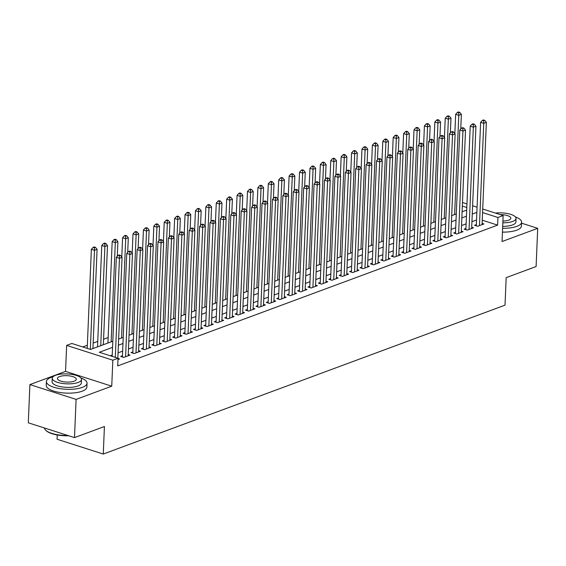 <?xml version="1.0" encoding="UTF-8"?>
<svg xmlns="http://www.w3.org/2000/svg" width="566" height="566" viewBox="0 0 566 566"><rect width="100%" height="100%" fill="white"/><g stroke="black" fill="none" stroke-linecap="round" stroke-linejoin="round"><path stroke-width="0.85" d="M57.251 434.978L57.067 439.244L103.267 454.045L505.021 305.159L506.174 277.644L536.101 266.551L537.7 228.331L521.541 223.153M103.267 454.045L104.42 426.523L74.493 437.61L28.3 422.809L29.899 384.59L76.099 399.391L111.743 386.182L112.832 360.188L66.639 345.387L71.847 343.463L90.567 349.463L112.818 341.22M111.743 386.182L65.55 371.381L29.899 384.59M65.55 371.381L66.639 345.387M108.163 337.527L103.571 339.232M97.755 341.383L93.164 343.088M87.348 345.239L82.735 346.951M74.493 437.61L76.099 399.391M476.339 224.603L474.513 225.275L477.633 226.273L483.88 223.959L482.112 223.393M465.931 228.459L464.106 229.131L467.226 230.129L473.473 227.815L471.704 227.249M455.524 232.315L453.699 232.987L456.819 233.991L463.066 231.678L461.297 231.105M445.109 236.171L443.291 236.843L446.411 237.847L452.659 235.534L450.89 234.968M434.702 240.026L432.884 240.706L436.004 241.703L442.251 239.39L440.482 238.824M424.295 243.882L422.477 244.562L425.597 245.559L431.844 243.246L430.068 242.68M413.887 247.745L412.069 248.417L415.189 249.415L421.429 247.101L419.661 246.535M403.48 251.601L401.655 252.273L404.782 253.271L411.022 250.957L409.253 250.391M393.073 255.457L391.248 256.129L394.368 257.134L400.615 254.813L398.846 254.247M382.666 259.313L380.84 259.985L383.96 260.99L390.207 258.676L388.439 258.11M372.251 263.169L370.433 263.848L373.553 264.846L379.8 262.532L378.031 261.966M361.844 267.025L360.026 267.704L363.146 268.701L369.393 266.388L367.624 265.822M351.436 270.881L349.618 271.56L352.738 272.557L358.986 270.244L357.217 269.678M341.029 274.743L339.211 275.416L342.331 276.413L348.578 274.1L346.802 273.534M330.622 278.599L328.804 279.271L331.924 280.276L338.164 277.956L336.395 277.39M320.215 282.455L318.389 283.127L321.516 284.132L327.756 281.818L325.988 281.245M309.807 286.311L307.982 286.99L311.102 287.988L317.349 285.674L315.58 285.108M299.4 290.167L297.575 290.846L300.695 291.844L306.942 289.53L305.173 288.964M288.985 294.023L287.167 294.702L290.287 295.7L296.534 293.386L294.766 292.82M278.578 297.886L276.76 298.558L279.88 299.555L286.127 297.242L284.358 296.676M268.171 301.742L266.353 302.414L269.473 303.418L275.72 301.098L273.951 300.532M257.763 305.598L255.945 306.27L259.065 307.274L265.305 304.961L263.537 304.388M247.356 309.453L245.538 310.133L248.658 311.13L254.898 308.817L253.129 308.251M236.949 313.309L235.123 313.988L238.251 314.986L244.491 312.673L242.722 312.107M226.541 317.165L224.716 317.844L227.836 318.842L234.083 316.528L232.315 315.962M216.134 321.028L214.309 321.7L217.429 322.698L223.676 320.384L221.907 319.818M205.72 324.884L203.901 325.556L207.022 326.561L213.269 324.24L211.5 323.674M195.312 328.74L193.494 329.412L196.614 330.417L202.861 328.103L201.093 327.53M184.905 332.596L183.087 333.268L186.207 334.273L192.454 331.959L190.685 331.393M174.498 336.452L172.68 337.131L175.8 338.128L182.04 335.815L180.271 335.249M164.09 340.308L162.272 340.987L165.392 341.984L171.632 339.671L169.864 339.105M153.683 344.17L151.858 344.843L154.985 345.84L161.225 343.527L159.456 342.961M143.276 348.026L141.45 348.698L144.571 349.696L150.818 347.382L149.049 346.817M132.869 351.882L131.043 352.554L134.163 353.559L140.41 351.245L138.642 350.672M122.454 355.738L120.636 356.41L123.756 357.415L130.003 355.101L128.234 354.535M112.563 347.354L99.312 352.264L118.039 358.264L117.714 365.905L497.62 225.126L482.246 220.202M476.53 219.997L471.938 221.702M466.122 223.853L461.531 225.558M455.715 227.716L451.123 229.414M445.308 231.572L440.709 233.27M434.9 235.428L430.302 237.133M424.486 239.284L419.894 240.989M414.079 243.139L409.487 244.845M403.671 246.995L399.08 248.7M393.264 250.858L388.672 252.556M382.857 254.714L378.265 256.412M372.449 258.57L367.858 260.268M362.042 262.426L357.443 264.131M351.627 266.282L347.036 267.987M341.22 270.138L336.629 271.843M330.813 274.001L326.221 275.699M320.406 277.856L315.814 279.554M309.998 281.712L305.407 283.41M299.591 285.568L294.999 287.273M289.184 289.424L284.592 291.129M278.776 293.28L274.177 294.985M268.362 297.143L263.77 298.841M257.954 300.999L253.363 302.697M247.547 304.855L242.956 306.553M237.14 308.711L232.548 310.416M226.733 312.566L222.141 314.272M216.325 316.422L211.734 318.127M205.918 320.285L201.326 321.983M195.511 324.141L190.912 325.839M185.096 327.997L180.504 329.695M174.689 331.853L170.097 333.558M164.281 335.709L159.69 337.414M153.874 339.565L149.282 341.27M143.467 343.421L138.875 345.126M133.06 347.283L128.468 348.981M122.652 351.139L118.053 352.837M112.245 354.995L110.2 355.752M117.983 359.551L119.596 358.957L118.032 358.455M482.713 209.01L503.139 215.554L502.049 241.54L537.7 228.331M503.139 215.554L497.938 217.478L482.565 212.554M497.62 225.126L497.938 217.478M118.039 358.264L112.832 360.188M462.493 202.529L466.957 203.958M472.603 205.769L477.067 207.198M466.808 207.51L462.344 206.074M118.634 339.062L123.225 337.357M129.041 335.206L133.633 333.501M139.448 331.351L144.047 329.645M149.856 327.488L154.454 325.79M160.27 323.632L164.862 321.934M170.677 319.776L175.269 318.078M181.085 315.92L185.676 314.215M191.492 312.064L196.084 310.359M201.899 308.208L206.491 306.503M212.307 304.352L216.898 302.647M222.714 300.489L227.313 298.791M233.128 296.634L237.72 294.936M243.536 292.778L248.127 291.073M253.943 288.922L258.535 287.217M264.35 285.066L268.942 283.361M274.758 281.21L279.349 279.505M285.165 277.347L289.757 275.649M295.572 273.491L300.164 271.793M305.98 269.635L310.578 267.93M316.394 265.779L320.986 264.074M326.801 261.924L331.393 260.219M337.209 258.068L341.8 256.363M347.616 254.205L352.208 252.507M358.023 250.349L362.615 248.651M368.431 246.493L373.022 244.788M378.838 242.637L383.43 240.932M389.245 238.781L393.844 237.076M399.66 234.925L404.251 233.22M410.067 231.062L414.659 229.364M420.474 227.207L425.066 225.509M430.882 223.351L435.473 221.653M441.289 219.495L445.881 217.79M451.696 215.639L456.288 213.934M462.104 211.783L466.702 210.078M476.848 212.356L472.256 214.054M466.441 216.212L461.849 217.917M456.033 220.068L451.442 221.773M445.626 223.924L441.034 225.629M435.219 227.78L430.627 229.485M424.811 231.643L420.213 233.341M414.404 235.498L409.805 237.196M403.99 239.354L399.398 241.059M393.582 243.21L388.991 244.915M383.175 247.066L378.583 248.771M372.768 250.922L368.176 252.627M362.36 254.785L357.769 256.483M351.953 258.641L347.361 260.339M341.546 262.497L336.947 264.202M331.138 266.353L326.54 268.058M320.724 270.208L316.132 271.913M310.317 274.064L305.725 275.769M299.909 277.927L295.318 279.625M289.502 281.783L284.91 283.481M279.095 285.639L274.503 287.344M268.687 289.495L264.096 291.2M258.28 293.351L253.681 295.056M247.873 297.207L243.274 298.912M237.458 301.07L232.867 302.768M227.051 304.925L222.459 306.623M216.644 308.781L212.052 310.479M206.236 312.637L201.645 314.342M195.829 316.493L191.237 318.198M185.422 320.349L180.83 322.054M175.014 324.212L170.416 325.91M164.6 328.068L160.008 329.766M154.193 331.924L149.601 333.622M143.785 335.78L139.194 337.485M133.378 339.635L128.786 341.34M122.971 343.491L118.379 345.196M115.301 357.387L119.454 258.315L122.058 257.353L117.834 358.2M112.181 356.389L116.334 257.318L119.454 258.315L119.384 255.74L120.424 255.358L119.178 254.955L118.138 255.337L119.384 255.74M118.138 255.337L116.334 257.318M122.058 257.353L120.424 255.358M92.93 348.585L97.09 249.351L94.487 250.314L91.367 249.316L87.214 348.387M94.416 247.738L95.456 247.356L94.211 246.953L93.164 247.342L94.416 247.738L94.487 250.314L90.334 349.385M95.456 247.356L97.09 249.351M91.367 249.316L93.164 247.342M68.741 435.77A19.845 6.735 -177.6 0 1 46.171 430.669L45.733 430.252A20.334 6.898 2.4 0 0 67.899 435.502M44.473 427.995A20.334 6.898 2.4 0 0 45.733 430.252M52.985 376.793A20.334 6.898 2.4 0 0 51.117 377.388A20.334 6.898 2.4 0 0 46.405 381.541A20.334 6.898 2.4 0 0 59.671 388.601A20.334 6.898 2.4 0 0 82.325 387.392A20.334 6.898 2.4 0 0 87.037 383.239A20.334 6.898 2.4 0 0 80.881 377.961M46.405 381.541L46.242 385.361A20.334 6.898 2.4 0 0 59.508 392.429A20.334 6.898 2.4 0 0 82.169 391.212A20.334 6.898 2.4 0 0 86.874 387.066L87.037 383.239M81.497 379.489L81.348 383.005A14.638 4.967 -177.6 0 1 77.959 385.991A14.638 4.967 -177.6 0 1 61.644 386.861A14.638 4.967 -177.6 0 1 52.093 381.774L52.242 378.258A14.638 4.967 2.4 0 0 61.793 383.345A14.638 4.967 2.4 0 0 78.108 382.475A14.638 4.967 2.4 0 0 81.497 379.489A14.638 4.967 2.4 0 0 71.946 374.402A14.638 4.967 2.4 0 0 55.631 375.272A14.638 4.967 2.4 0 0 52.242 378.258M74.111 381.194A9.438 3.205 2.4 0 0 76.297 379.27A9.438 3.205 2.4 0 0 70.142 375.994A9.438 3.205 2.4 0 0 59.628 376.553A9.438 3.205 2.4 0 0 57.442 378.477A9.438 3.205 2.4 0 0 63.597 381.76A9.438 3.205 2.4 0 0 74.111 381.194M502.608 228.296A20.334 6.898 2.4 0 0 516.871 226.358A20.334 6.898 2.4 0 0 521.583 222.212A20.334 6.898 2.4 0 0 515.421 216.934M502.445 232.124A20.334 6.898 2.4 0 0 516.708 230.185A20.334 6.898 2.4 0 0 521.42 226.032L521.583 222.212M502.834 222.841A14.638 4.967 2.4 0 0 512.647 221.44A14.638 4.967 2.4 0 0 516.036 218.455L515.895 221.971A14.638 4.967 -177.6 0 1 512.499 224.957A14.638 4.967 -177.6 0 1 502.686 226.358M502.912 221.058A9.438 3.205 2.4 0 0 508.65 220.16A9.438 3.205 2.4 0 0 510.836 218.235A9.438 3.205 2.4 0 0 500.231 214.62M516.036 218.455A14.638 4.967 2.4 0 0 495.434 213.085M125.581 356.736L129.869 254.459L132.465 253.497L128.178 355.773M123.784 357.401L122.405 356.962A1.627 0.962 107.8 0 0 122.405 356.962L126.742 253.462L129.869 254.459L129.791 251.884L130.831 251.495L129.586 251.099L128.546 251.481L129.791 251.884M128.546 251.481L126.742 253.462M132.465 253.497L130.831 251.495M135.989 352.88L140.276 250.604L142.873 249.641L138.592 351.918M134.192 353.545L132.812 353.106A1.627 0.962 107.8 0 0 132.812 353.106L137.149 249.606L140.276 250.604L140.198 248.028L141.245 247.639L139.993 247.243L138.953 247.625L140.198 248.028M138.953 247.625L137.149 249.606M142.873 249.641L141.245 247.639M146.396 349.024L150.683 246.748L153.287 245.778L149 348.062M144.599 349.689L143.219 349.25A1.627 0.962 107.8 0 0 143.219 349.25L147.563 245.743L150.683 246.748L150.613 244.172L151.653 243.783L150.4 243.38L149.36 243.769L150.613 244.172M149.36 243.769L147.563 245.743M153.287 245.778L151.653 243.783M156.803 345.168L161.091 242.892L163.694 241.923L159.407 344.206M155.006 345.833L153.634 345.387A1.627 0.962 107.8 0 0 153.634 345.387L157.971 241.887L161.091 242.892L161.02 240.309L162.06 239.927L160.808 239.524L159.768 239.913L161.02 240.309M159.768 239.913L157.971 241.887M163.694 241.923L162.06 239.927M103.337 344.729L107.498 245.495L104.894 246.458L101.774 245.46L97.522 346.887M104.823 243.882L105.863 243.5L104.618 243.097L103.578 243.486L104.823 243.882L104.894 246.458L100.734 345.692M105.863 243.5L107.498 245.495M101.774 245.46L103.578 243.486M117.296 256.264L117.905 241.64L115.301 242.602L112.181 241.604L107.929 343.031M115.231 240.026L116.271 239.637L115.025 239.241L113.985 239.623L115.231 240.026L115.301 242.602L111.148 341.836M116.271 239.637L117.905 241.64M112.181 241.604L113.985 239.623M127.704 252.408L128.312 237.784L125.716 238.746L122.589 237.748L121.782 257.014M125.638 236.171L126.678 235.781L125.433 235.385L124.393 235.767L125.638 236.171L125.716 238.746L121.556 337.98M126.678 235.781L128.312 237.784M122.589 237.748L124.393 235.767M138.111 248.552L138.72 233.921L136.123 234.89L132.996 233.885L132.189 253.158M136.045 232.315L137.092 231.926L135.84 231.529L134.8 231.911L136.045 232.315L136.123 234.89L131.963 334.124M137.092 231.926L138.72 233.921M132.996 233.885L134.8 231.911M167.211 341.312L171.498 239.029L174.102 238.067L169.814 340.343M165.421 341.977L164.041 341.531A1.627 0.962 107.8 0 0 164.041 341.531L168.378 238.031L171.498 239.029L171.427 236.454L172.467 236.072L171.215 235.668L170.175 236.057L171.427 236.454M170.175 236.057L168.378 238.031M174.102 238.067L172.467 236.072M148.518 244.696L149.134 230.065L146.53 231.034L143.41 230.029L142.597 249.302M146.46 228.452L147.5 228.07L146.247 227.666L145.207 228.056L146.46 228.452L146.53 231.034L142.37 330.268M147.5 228.07L149.134 230.065M143.41 230.029L145.207 228.056M177.618 337.456L181.905 235.173L184.509 234.211L180.221 336.487M175.828 338.121L174.448 337.676A1.627 0.962 107.8 0 0 174.448 337.676L178.785 234.175L181.905 235.173L181.835 232.598L182.875 232.216L181.629 231.812L180.582 232.202L181.835 232.598M180.582 232.202L178.785 234.175M184.509 234.211L182.875 232.216M158.926 240.84L159.541 226.209L156.938 227.171L153.818 226.174L153.011 245.446M156.867 224.596L157.907 224.214L156.655 223.811L155.615 224.2L156.867 224.596L156.938 227.171L152.778 326.412M157.907 224.214L159.541 226.209M153.818 226.174L155.615 224.2M188.025 333.593L192.313 231.317L194.916 230.355L190.629 332.631M186.235 334.258L184.856 333.82A1.627 0.962 107.8 0 0 184.856 333.82L189.193 230.32L192.313 231.317L192.242 228.742L193.282 228.353L192.037 227.957L190.997 228.339L192.242 228.742M190.997 228.339L189.193 230.32M194.916 230.355L193.282 228.353M169.333 236.984L169.949 222.353L167.345 223.315L164.225 222.318L163.418 241.59M167.274 220.74L168.314 220.358L167.062 219.955L166.022 220.344L167.274 220.74L167.345 223.315L163.185 322.549M168.314 220.358L169.949 222.353M164.225 222.318L166.022 220.344M198.433 329.737L202.72 227.461L205.324 226.499L201.036 328.775M196.643 330.403L195.263 329.964A1.627 0.962 107.8 0 0 195.263 329.964L199.6 226.464L202.72 227.461L202.649 224.886L203.689 224.497L202.444 224.101L201.404 224.483L202.649 224.886M201.404 224.483L199.6 226.464M205.324 226.499L203.689 224.497M179.74 233.121L180.356 218.497L177.752 219.459L174.632 218.462L173.826 237.727M177.682 216.884L178.722 216.495L177.476 216.099L176.429 216.481L177.682 216.884L177.752 219.459L173.592 318.693M178.722 216.495L180.356 218.497M174.632 218.462L176.429 216.481M208.847 325.882L213.134 223.605L215.731 222.636L211.443 324.919M207.05 326.547L205.67 326.108A1.627 0.962 107.8 0 0 205.67 326.108L210.007 222.601L213.134 223.605L213.057 221.03L214.097 220.641L212.851 220.245L211.811 220.627L213.057 221.03M211.811 220.627L210.007 222.601M215.731 222.636L214.097 220.641M219.254 322.026L223.542 219.75L226.138 218.78L221.858 321.064M216.078 322.266A1.627 0.962 107.8 0 0 216.078 322.245L220.415 218.745L223.542 219.75L223.464 217.167L224.511 216.785L223.259 216.382L222.219 216.771L223.464 217.167M222.219 216.771L220.415 218.745M226.138 218.78L224.511 216.785M229.662 318.17L233.949 215.887L236.553 214.924L232.265 317.201M226.485 318.41A1.627 0.962 107.8 0 0 226.485 318.389L230.829 214.889L233.949 215.887L233.878 213.311L234.918 212.929L233.666 212.526L232.626 212.915L233.878 213.311M232.626 212.915L230.829 214.889M236.553 214.924L234.918 212.929M240.069 314.314L244.356 212.031L246.96 211.068L242.673 313.345M236.892 314.555A1.627 0.962 107.8 0 0 236.899 314.533L241.236 211.033L244.356 212.031L244.286 209.455L245.326 209.073L244.073 208.67L243.033 209.059L244.286 209.455M243.033 209.059L241.236 211.033M246.96 211.068L245.326 209.073M250.476 310.451L254.764 208.175L257.367 207.213L253.08 309.489M247.307 310.699A1.627 0.962 107.8 0 0 247.307 310.677L251.644 207.177L254.764 208.175L254.693 205.6L255.733 205.21L254.481 204.814L253.441 205.196L254.693 205.6M253.441 205.196L251.644 207.177M257.367 207.213L255.733 205.21M260.884 306.595L265.171 204.319L267.775 203.357L263.487 305.633M257.714 306.836A1.627 0.962 107.8 0 0 257.714 306.822L262.051 203.321L265.171 204.319L265.1 201.744L266.14 201.355L264.895 200.958L263.848 201.34L265.1 201.744M263.848 201.34L262.051 203.321M267.775 203.357L266.14 201.355M271.291 302.739L275.578 200.463L278.182 199.501L273.894 301.777M268.121 302.98A1.627 0.962 107.8 0 0 268.121 302.966L272.458 199.458L275.578 200.463L275.508 197.888L276.548 197.499L275.302 197.102L274.262 197.484L275.508 197.888M274.262 197.484L272.458 199.458M278.182 199.501L276.548 197.499M281.705 298.883L285.986 196.607L288.589 195.638L284.302 297.921M278.529 299.124A1.627 0.962 107.8 0 0 278.529 299.103L282.866 195.603L285.986 196.607L285.915 194.025L286.955 193.643L285.71 193.239L284.67 193.629L285.915 194.025M284.67 193.629L282.866 195.603M288.589 195.638L286.955 193.643M292.113 295.028L296.4 192.744L298.997 191.782L294.709 294.065M288.936 295.268A1.627 0.962 107.8 0 0 288.936 295.247L293.273 191.747L296.4 192.744L296.322 190.169L297.362 189.787L296.117 189.384L295.077 189.773L296.322 190.169M295.077 189.773L293.273 191.747M298.997 191.782L297.362 189.787M302.52 291.172L306.807 188.888L309.404 187.926L305.124 290.202M299.343 291.412A1.627 0.962 107.8 0 0 299.343 291.391L303.687 187.891L306.807 188.888L306.73 186.313L307.777 185.931L306.524 185.528L305.484 185.917L306.73 186.313M305.484 185.917L303.687 187.891M309.404 187.926L307.777 185.931M312.927 287.309L317.215 185.032L319.818 184.07L315.531 286.346M309.751 287.556A1.627 0.962 107.8 0 0 309.751 287.535L314.095 184.035L317.215 185.032L317.144 182.457L318.184 182.068L316.932 181.672L315.892 182.054L317.144 182.457M315.892 182.054L314.095 184.035M319.818 184.07L318.184 182.068M323.335 283.453L327.622 181.177L330.226 180.214L325.938 282.491M320.158 283.7A1.627 0.962 107.8 0 0 320.165 283.679L324.502 180.179L327.622 181.177L327.551 178.601L328.591 178.212L327.339 177.816L326.299 178.198L327.551 178.601M326.299 178.198L324.502 180.179M330.226 180.214L328.591 178.212M190.148 229.265L190.763 214.641L188.16 215.604L185.04 214.606L184.233 233.871M188.089 213.028L189.129 212.639L187.884 212.243L186.844 212.625L188.089 213.028L188.16 215.604L184 314.838M189.129 212.639L190.763 214.641M185.04 214.606L186.844 212.625M200.562 225.41L201.171 210.785L198.567 211.748L195.447 210.743L194.64 230.015M198.496 209.172L199.536 208.783L198.291 208.387L197.251 208.769L198.496 209.172L198.567 211.748L194.414 310.982M199.536 208.783L201.171 210.785M195.447 210.743L197.251 208.769M210.969 221.554L211.578 206.923L208.981 207.892L205.854 206.887L205.048 226.159M208.904 205.309L209.944 204.927L208.698 204.524L207.658 204.913L208.904 205.309L208.981 207.892L204.821 307.126M209.944 204.927L211.578 206.923M205.854 206.887L207.658 204.913M221.377 217.698L221.985 203.067L219.389 204.029L216.269 203.031L215.455 222.304M219.311 201.454L220.358 201.071L219.106 200.668L218.066 201.057L219.311 201.454L219.389 204.029L215.229 303.27M220.358 201.071L221.985 203.067M216.269 203.031L218.066 201.057M231.784 213.842L232.4 199.211L229.796 200.173L226.676 199.175L225.862 218.448M229.725 197.598L230.765 197.216L229.513 196.812L228.473 197.201L229.725 197.598L229.796 200.173L225.636 299.407M230.765 197.216L232.4 199.211M226.676 199.175L228.473 197.201M242.191 209.979L242.807 195.355L240.203 196.317L237.083 195.32L236.277 214.592M240.133 193.742L241.173 193.353L239.92 192.956L238.88 193.339L240.133 193.742L240.203 196.317L236.043 295.551M241.173 193.353L242.807 195.355M237.083 195.32L238.88 193.339M252.599 206.123L253.214 191.499L250.611 192.461L247.491 191.464L246.684 210.729M250.54 189.886L251.58 189.497L250.328 189.101L249.288 189.483L250.54 189.886L250.611 192.461L246.451 291.695M251.58 189.497L253.214 191.499M247.491 191.464L249.288 189.483M263.006 202.267L263.622 187.643L261.018 188.605L257.898 187.601L257.091 206.873M260.947 186.03L261.987 185.641L260.742 185.245L259.695 185.627L260.947 186.03L261.018 188.605L256.858 287.839M261.987 185.641L263.622 187.643M257.898 187.601L259.695 185.627M273.413 198.411L274.029 183.78L271.425 184.749L268.305 183.745L267.499 203.017M271.355 182.167L272.395 181.785L271.149 181.382L270.109 181.771L271.355 182.167L271.425 184.749L267.265 283.983M272.395 181.785L274.029 183.78M268.305 183.745L270.109 181.771M283.828 194.555L284.436 179.924L281.833 180.894L278.713 179.889L277.906 199.161M281.762 178.311L282.802 177.929L281.557 177.526L280.517 177.915L281.762 178.311L281.833 180.894L277.68 280.128M282.802 177.929L284.436 179.924M278.713 179.889L280.517 177.915M294.235 190.7L294.844 176.068L292.247 177.031L289.12 176.033L288.313 195.305M292.169 174.455L293.209 174.073L291.964 173.67L290.924 174.059L292.169 174.455L292.247 177.031L288.087 276.265M293.209 174.073L294.844 176.068M289.12 176.033L290.924 174.059M304.642 186.837L305.251 172.213L302.654 173.175L299.534 172.177L298.721 191.45M302.577 170.599L303.624 170.21L302.371 169.814L301.331 170.196L302.577 170.599L302.654 173.175L298.494 272.409M303.624 170.21L305.251 172.213M299.534 172.177L301.331 170.196M333.742 279.597L338.029 177.321L340.633 176.359L336.346 278.635M330.572 279.837A1.627 0.962 107.8 0 0 330.572 279.823L334.909 176.316L338.029 177.321L337.959 174.745L338.999 174.356L337.746 173.96L336.706 174.342L337.959 174.745M336.706 174.342L334.909 176.316M340.633 176.359L338.999 174.356M344.149 275.741L348.437 173.465L351.04 172.496L346.753 274.779M340.98 275.982A1.627 0.962 107.8 0 0 340.98 275.967L345.317 172.46L348.437 173.465L348.366 170.882L349.406 170.5L348.161 170.097L347.114 170.486L348.366 170.882M347.114 170.486L345.317 172.46M351.04 172.496L349.406 170.5M354.557 271.885L358.844 169.602L361.448 168.64L357.16 270.923M351.387 272.126A1.627 0.962 107.8 0 0 351.387 272.105L355.724 168.604L358.844 169.602L358.773 167.027L359.813 166.645L358.568 166.241L357.528 166.63L358.773 167.027M357.528 166.63L355.724 168.604M361.448 168.64L359.813 166.645M364.971 268.029L369.251 165.746L371.855 164.784L367.567 267.06M361.794 268.27A1.627 0.962 107.8 0 0 361.794 268.249L366.131 164.748L369.251 165.746L369.181 163.171L370.221 162.789L368.975 162.385L367.935 162.775L369.181 163.171M367.935 162.775L366.131 164.748M371.855 164.784L370.221 162.789M315.05 182.981L315.665 168.357L313.062 169.319L309.942 168.321L309.128 187.587M312.991 166.744L314.031 166.354L312.779 165.958L311.739 166.34L312.991 166.744L313.062 169.319L308.902 268.553M314.031 166.354L315.665 168.357M309.942 168.321L311.739 166.34M325.457 179.125L326.073 164.501L323.469 165.463L320.349 164.465L319.542 183.731M323.398 162.888L324.438 162.499L323.186 162.102L322.146 162.484L323.398 162.888L323.469 165.463L319.309 264.697M324.438 162.499L326.073 164.501M320.349 164.465L322.146 162.484M335.864 175.269L336.48 160.638L333.876 161.607L330.756 160.602L329.95 179.875M333.806 159.025L334.846 158.643L333.593 158.239L332.553 158.629L333.806 159.025L333.876 161.607L329.716 260.841M334.846 158.643L336.48 160.638M330.756 160.602L332.553 158.629M346.272 171.413L346.887 156.782L344.284 157.751L341.164 156.747L340.357 176.019M344.213 155.169L345.253 154.787L344.008 154.384L342.961 154.773L344.213 155.169L344.284 157.751L340.124 256.985M345.253 154.787L346.887 156.782M341.164 156.747L342.961 154.773M375.378 264.173L379.666 161.89L382.262 160.928L377.975 263.204M372.202 264.414A1.627 0.962 107.8 0 0 372.202 264.393L376.539 160.893L379.666 161.89L379.588 159.315L380.628 158.926L379.383 158.53L378.343 158.912L379.588 159.315M378.343 158.912L376.539 160.893M382.262 160.928L380.628 158.926M356.679 167.557L357.295 152.926L354.691 153.888L351.571 152.891L350.764 172.163M354.62 151.313L355.66 150.931L354.415 150.528L353.375 150.917L354.62 151.313L354.691 153.888L350.531 253.129M355.66 150.931L357.295 152.926M351.571 152.891L353.375 150.917M385.786 260.31L390.073 158.034L392.67 157.072L388.389 259.348M382.609 260.558A1.627 0.962 107.8 0 0 382.609 260.537L386.953 157.037L390.073 158.034L389.995 155.459L391.042 155.07L389.79 154.674L388.75 155.056L389.995 155.459M388.75 155.056L386.953 157.037M392.67 157.072L391.042 155.07M367.093 163.694L367.702 149.07L365.098 150.032L361.978 149.035L361.172 168.307M365.028 147.457L366.068 147.068L364.822 146.672L363.782 147.054L365.028 147.457L365.098 150.032L360.945 249.266M366.068 147.068L367.702 149.07M361.978 149.035L363.782 147.054M396.193 256.455L400.48 154.178L403.084 153.216L398.797 255.492M394.396 257.12L393.023 256.681A1.627 0.962 107.8 0 0 393.023 256.681L397.36 153.174L400.48 154.178L400.41 151.603L401.45 151.214L400.197 150.818L399.157 151.2L400.41 151.603M399.157 151.2L397.36 153.174M403.084 153.216L401.45 151.214M377.501 159.838L378.109 145.214L375.513 146.177L372.386 145.179L371.579 164.444M375.435 143.601L376.475 143.212L375.23 142.816L374.19 143.198L375.435 143.601L375.513 146.177L371.353 245.411M376.475 143.212L378.109 145.214M372.386 145.179L374.19 143.198M406.6 252.599L410.888 150.323L413.491 149.353L409.204 251.637M404.803 253.264L403.431 252.825A1.627 0.962 107.8 0 0 403.431 252.825L407.768 149.318L410.888 150.323L410.817 147.74L411.857 147.358L410.605 146.955L409.565 147.344L410.817 147.74M409.565 147.344L407.768 149.318M413.491 149.353L411.857 147.358M387.908 155.983L388.517 141.359L385.92 142.321L382.8 141.323L381.986 160.588M385.842 139.745L386.889 139.356L385.637 138.96L384.597 139.342L385.842 139.745L385.92 142.321L381.76 241.555M386.889 139.356L388.517 141.359M382.8 141.323L384.597 139.342M417.008 248.743L421.295 146.467L423.899 145.497L419.611 247.781M415.218 249.408L413.838 248.962A1.627 0.962 107.8 0 0 413.838 248.962L418.175 145.462L421.295 146.467L421.224 143.884L422.264 143.502L421.012 143.099L419.972 143.488L421.224 143.884M419.972 143.488L418.175 145.462M423.899 145.497L422.264 143.502M398.315 152.127L398.931 137.496L396.327 138.465L393.207 137.46L392.401 156.732M396.257 135.89L397.297 135.5L396.044 135.097L395.004 135.486L396.257 135.89L396.327 138.465L392.167 237.699M397.297 135.5L398.931 137.496M393.207 137.46L395.004 135.486M427.415 244.887L431.702 142.604L434.306 141.642L430.018 243.918M425.625 245.552L424.245 245.106A1.627 0.962 107.8 0 0 424.245 245.106L428.582 141.606L431.702 142.604L431.632 140.028L432.672 139.646L431.426 139.243L430.379 139.632L431.632 140.028M430.379 139.632L428.582 141.606M434.306 141.642L432.672 139.646M408.723 148.271L409.338 133.64L406.735 134.609L403.615 133.604L402.808 152.877M406.664 132.027L407.704 131.645L406.452 131.241L405.412 131.63L406.664 132.027L406.735 134.609L402.575 233.843M407.704 131.645L409.338 133.64M403.615 133.604L405.412 131.63M437.822 241.031L442.11 138.748L444.713 137.786L440.426 240.062M436.032 241.689L434.653 241.25A1.627 0.962 107.8 0 0 434.653 241.25L438.99 137.75L442.11 138.748L442.039 136.173L443.079 135.783L441.834 135.387L440.794 135.769L442.039 136.173M440.794 135.769L438.99 137.75M444.713 137.786L443.079 135.783M419.13 144.415L419.746 129.784L417.142 130.746L414.022 129.748L413.215 149.021M417.071 128.171L418.111 127.789L416.859 127.385L415.819 127.775L417.071 128.171L417.142 130.746L412.982 229.987M418.111 127.789L419.746 129.784M414.022 129.748L415.819 127.775M448.237 237.168L452.517 134.892L455.121 133.93L450.833 236.206M446.44 237.833L445.06 237.395A1.627 0.962 107.8 0 0 445.06 237.395L449.397 133.894L452.517 134.892L452.446 132.317L453.486 131.928L452.241 131.531L451.201 131.913L452.446 132.317M451.201 131.913L449.397 133.894M455.121 133.93L453.486 131.928M429.537 140.552L430.153 125.928L427.549 126.89L424.429 125.893L423.623 145.165M427.479 124.315L428.519 123.933L427.273 123.529L426.226 123.912L427.479 124.315L427.549 126.89L423.389 226.124M428.519 123.933L430.153 125.928M424.429 125.893L426.226 123.912M458.644 233.312L462.931 131.036L465.528 130.074L461.24 232.35M456.847 233.977L455.467 233.539A1.627 0.962 107.8 0 0 455.467 233.539L459.804 130.038L462.931 131.036L462.854 128.461L463.894 128.072L462.648 127.675L461.608 128.058L462.854 128.461M461.608 128.058L459.804 130.038M465.528 130.074L463.894 128.072M439.945 136.696L440.56 122.072L437.957 123.034L434.837 122.037L434.03 141.302M437.886 120.459L438.926 120.07L437.681 119.674L436.641 120.056L437.886 120.459L437.957 123.034L433.797 222.268M438.926 120.07L440.56 122.072M434.837 122.037L436.641 120.056M469.051 229.456L473.339 127.18L475.935 126.211L471.655 228.494M467.254 230.121L465.875 229.683A1.627 0.962 107.8 0 0 465.875 229.683L470.219 126.176L473.339 127.18L473.261 124.598L474.308 124.216L473.056 123.812L472.016 124.202L473.261 124.598M472.016 124.202L470.219 126.176M475.935 126.211L474.308 124.216M450.359 132.84L450.968 118.216L448.364 119.178L445.244 118.181L444.437 137.446M448.293 116.603L449.333 116.214L448.088 115.818L447.048 116.2L448.293 116.603L448.364 119.178L444.211 218.412M449.333 116.214L450.968 118.216M445.244 118.181L447.048 116.2M479.459 225.601L483.746 123.324L486.35 122.355L482.062 224.638M477.662 226.266L476.289 225.82A1.627 0.962 107.8 0 0 476.289 225.82L480.626 122.32L483.746 123.324L483.675 120.742L484.715 120.36L483.463 119.957L482.423 120.346L483.675 120.742M482.423 120.346L480.626 122.32M486.35 122.355L484.715 120.36M460.766 128.984L461.375 114.353L458.778 115.323L455.651 114.318L454.845 133.59M458.701 112.747L459.741 112.358L458.495 111.955L457.455 112.344L458.701 112.747L458.778 115.323L454.618 214.556M459.741 112.358L461.375 114.353M455.651 114.318L457.455 112.344M217.457 322.691L216.078 322.245M227.865 318.835L226.485 318.389M238.272 314.979L236.899 314.533M248.686 311.116L247.307 310.677M259.094 307.26L257.714 306.822M269.501 303.404L268.121 302.966M279.908 299.548L278.529 299.103M290.316 295.693L288.936 295.247M300.723 291.837L299.343 291.391M311.13 287.974L309.751 287.535M321.538 284.118L320.165 283.679M331.952 280.262L330.572 279.823M342.359 276.406L340.98 275.967M352.767 272.55L351.387 272.105M363.174 268.694L361.794 268.249M373.581 264.831L372.202 264.393M383.989 260.976L382.609 260.537"/></g></svg>
